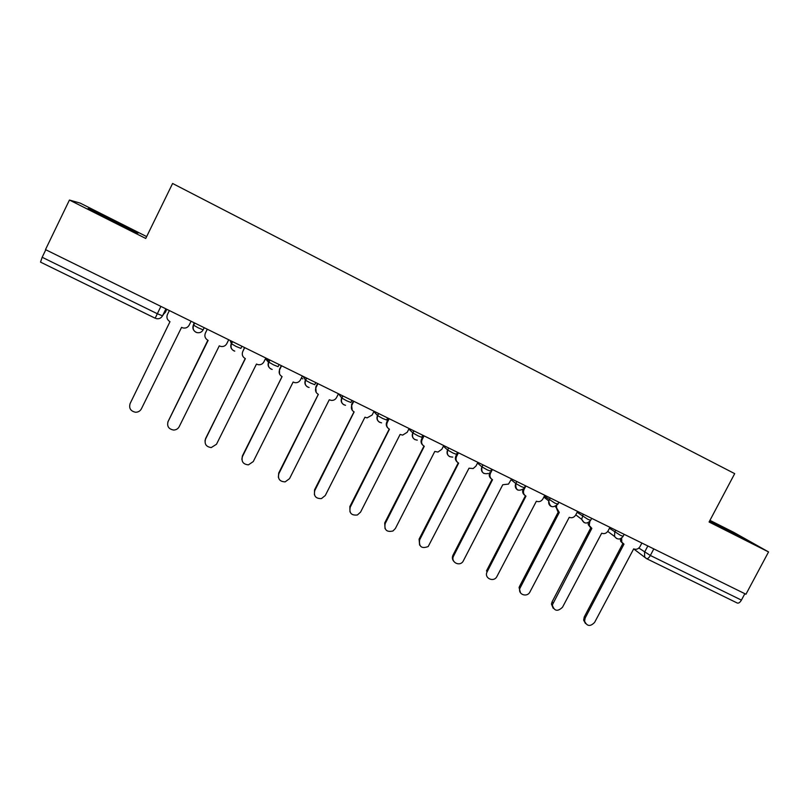 <?xml version="1.0" encoding="UTF-8"?>
<svg xmlns="http://www.w3.org/2000/svg" width="809" height="809" viewBox="0 0 809 809"><rect width="100%" height="100%" fill="white"/><g stroke="black" fill="none" stroke-linecap="round" stroke-linejoin="round"><path stroke-width="1.21" d="M146.651 236.592L80.253 203.14L69.432 200.035L45.486 249.607L745.949 594.241L768.55 551.93L733.915 532.433L709.948 520.359M69.432 200.035L145.741 238.453L172.6 183.481L734.693 473.639L709.078 521.997L768.55 551.93M155.197 318.21L40.531 262.126L42.169 257.272L157.28 313.71L162.508 315.834L166.957 309.372M45.8 249.759L42.169 257.272M744.846 593.705L741.418 600.116C740.013 602.483 738.627 603.443 737.272 603.029L737.13 602.938M709.372 521.441L745.018 539.36L709.796 520.642M88.019 208.57L110.863 220.463L136.145 232.8L138.127 233.043L91.174 209.4L88.019 208.57M709.938 521.734L710.373 520.915M733.581 533.9L733.996 533.131M90.861 210.047L91.174 209.4M115.424 222.687L115.99 221.524M621.646 538.066L621.787 542.161L623.972 544.133L585.2 617.934L584.573 621.13C586.98 626.409 590.327 626.823 594.625 622.374L633.669 548.886C636.279 549.837 638.392 549.078 640 546.601L641.871 543.041M585.473 623.506L583.643 620.159L584.26 616.974L622.879 543.486M622.505 543.152L620.756 541.403L620.24 538.804M589.852 521.481L589.235 525.456L591.844 528.388L552.314 604.99C554.175 611.149 557.573 611.907 562.508 607.246L601.674 533.212C604.313 534.173 606.437 533.404 608.065 530.916L609.935 527.326M553.204 608.287L551.455 604.06L552.092 601.825L590.813 527.792M590.348 527.387L588.285 524.728L588.173 522.695M556.673 505.574L556.491 507.678L559.282 512.441L519.853 588.436C517.811 594.544 527.225 597.77 529.956 591.915L569.243 517.315C571.912 518.296 574.066 517.527 575.695 515.02L577.575 511.409M520.5 592.855L519.075 587.536L519.499 586.464L558.321 511.895M557.745 511.399L555.732 506.282M558.928 502.227L557.876 504.25M525.88 485.966L523.989 489.627C522.867 492.418 523.524 494.582 525.971 496.119L487.17 571.761C483.61 578.091 493.894 582.915 496.979 576.382L536.387 501.216C539.087 502.217 541.261 501.449 542.9 498.91L544.791 495.27M487.17 571.761L486.482 570.901L525.405 495.786M524.697 495.189C522.806 493.763 522.22 491.862 522.958 489.506M492.398 469.493L490.497 473.174C489.374 475.995 490.052 478.18 492.529 479.727L453.627 555.955C450.35 561.689 459.047 566.957 462.94 561.608L502.763 484.743L508.507 484.085L511.561 478.918M453.718 561.274C452.221 559.423 451.978 557.381 453.01 555.136L492.044 479.454M491.194 478.746C489.212 477.098 488.737 475.035 489.779 472.567L490.497 473.174M458.45 452.797L456.549 456.509C455.427 459.35 456.124 461.555 458.632 463.122L419.618 539.937C418.779 546.732 421.641 548.937 428.183 546.55L469.008 468.199L473.184 468.532L475.975 466.045L477.876 462.354M419.618 545.094L419.092 539.148L458.228 462.9M457.216 462.05C455.325 460.372 454.901 458.339 455.922 455.942L457.722 452.433M424.047 435.869L422.136 439.611C421.014 442.472 421.732 444.697 424.28 446.285L385.155 523.696C384.093 529.946 386.702 532.383 392.972 530.987L395.368 528.51L434.787 451.442L437.952 452.049L441.825 449.278L443.736 445.547M385.044 528.641L384.71 522.958L423.956 446.113M422.743 445.092C420.983 443.393 420.599 441.39 421.6 439.085L423.4 435.545M389.169 418.708L387.258 422.48C386.126 425.362 386.864 427.607 389.442 429.225L350.216 507.243C349.023 513.058 351.419 515.636 357.396 514.979L360.561 512.117L400.101 434.443L402.639 435.111L407.21 432.279L409.132 428.527M349.973 511.885L349.862 506.535L389.22 429.104M387.754 427.86C386.166 426.141 385.842 424.179 386.803 421.995L388.613 418.435M353.806 401.304L351.885 405.107C350.762 408.019 351.511 410.284 354.14 411.923L314.792 490.557C313.538 496.038 315.753 498.718 321.456 498.587L325.289 495.502L364.94 417.211L367.074 417.879L372.12 415.047L374.041 411.265M314.408 494.774L314.539 489.89L353.998 411.852M352.239 410.294L351.531 404.672L353.341 401.072M317.947 383.658L316.026 387.491C314.893 390.434 315.662 392.719 318.331 394.377L278.883 473.639C277.588 478.877 279.671 481.618 285.142 481.871L289.521 478.655L329.283 399.747L331.144 400.384C333.541 400.597 335.341 399.656 336.544 397.573L338.465 393.761L341.883 398.109L346.839 400.87L350.914 402.467L351.966 400.394M278.367 477.28L278.721 473.012L318.291 394.357M316.157 392.345L315.763 387.096L317.583 383.476M281.593 365.769L279.661 369.632C278.529 372.595 279.317 374.911 282.028 376.589L242.478 456.488C241.153 461.524 243.135 464.315 248.414 464.862L253.257 461.575L293.131 382.03L294.789 382.637C297.308 382.96 299.199 382.04 300.463 379.856L302.394 376.013M241.861 459.35L242.407 455.902L282.088 376.62M279.499 373.889L279.489 369.288L281.32 365.638M244.712 347.627L242.771 351.521C241.648 354.504 242.457 356.85 245.198 358.539L205.547 439.095C204.212 443.989 206.113 446.811 211.24 447.579L216.488 444.252L256.473 364.06L257.98 364.647C260.589 365.071 262.561 364.151 263.876 361.886L265.817 358.013M204.98 440.966L205.587 438.559L245.37 358.63M242.771 351.521L244.54 347.546M207.316 329.223L205.365 333.156C204.242 336.16 205.071 338.526 207.852 340.245L168.1 421.459C166.765 426.232 168.596 429.094 173.611 430.044C176.14 429.963 178.01 428.841 179.193 426.687L219.279 345.847L220.685 346.404C223.385 346.899 225.408 345.989 226.773 343.663L228.714 339.76M167.807 422.156L208.135 340.387M205.365 333.156L207.246 329.192M169.374 310.565L167.423 314.519C166.3 317.553 167.15 319.939 169.981 321.689L130.118 403.56C128.783 408.252 130.573 411.144 135.487 412.236C138.157 412.246 140.119 411.124 141.373 408.869L181.57 327.362L182.885 327.908C185.655 328.474 187.739 327.564 189.134 325.188L191.086 321.244M198.175 327.807L203.15 329.839C201.734 332.236 199.641 333.146 196.86 332.58L195.909 332.216C193.098 330.476 192.249 328.08 193.381 325.036L198.175 327.807M204.212 327.696L203.15 329.839M230.949 340.852L231.263 343.653L236.147 346.464L240.88 348.386L241.931 346.262M267.253 358.721L268.588 362.007L273.573 364.859L278.084 366.669L279.135 364.566M303.051 376.337L305.61 380.291L310.464 382.991L314.752 384.69L315.803 382.606M373.879 411.579L377.651 415.674L382.718 418.496L386.581 419.992L387.622 417.94M408.869 429.033L412.914 432.987L418.091 435.879L421.742 437.285L422.783 435.242M443.413 446.184L447.69 450.067L452.979 453.03L456.438 454.334L457.469 452.312M477.502 463.082L481.992 466.914L487.382 469.938L490.648 471.151L491.68 469.139M511.136 479.727L515.818 483.529L521.33 486.624L524.404 487.736L525.435 485.754M544.336 496.139L554.822 503.077L557.735 504.128L558.766 502.146M577.11 512.309L587.86 519.307L590.641 520.318L591.682 518.347M609.44 528.267L620.452 535.336L623.122 536.296L624.154 534.324M165.926 308.866L162.508 315.834C161.082 318.25 158.958 319.171 156.127 318.574M638.847 548.067L650.345 555.47L741.418 600.116M647.837 545.974L644.551 552.223L644.672 557.027L646.482 558.604C647.655 558.938 648.949 557.886 650.345 555.47L653.803 548.906M194.14 322.74L193.381 325.036L194.524 323.448M232.314 341.529L231.263 343.653C230.12 346.667 230.949 349.033 233.72 350.752L234.772 351.136C231.425 349.862 230.332 347.445 231.485 343.886L232.588 341.661M269.64 359.894L268.588 362.007C267.455 365.001 268.254 367.337 270.995 369.035M306.449 378.005L305.397 380.099C304.265 383.062 305.044 385.377 307.744 387.056M342.743 395.864L341.691 397.937C340.559 400.88 341.317 403.175 343.977 404.824M378.521 413.47L377.479 415.523C376.347 418.445 377.085 420.71 379.704 422.349M413.814 430.833L412.772 432.876C411.639 435.768 412.368 438.013 414.946 439.621M448.621 447.953L447.589 449.986C446.447 452.848 447.155 455.083 449.703 456.67M482.953 464.851L481.921 466.864C480.789 469.705 481.476 471.91 483.984 473.477M523.827 488.626C518.094 491.832 515.424 490.133 515.818 483.529L516.86 481.527L515.798 483.509C514.666 486.33 515.333 488.515 517.8 490.062M550.241 497.95L548.805 500.963C548.32 503.41 549.099 505.231 551.172 506.434M583.208 514.17L581.681 519.348L584.088 522.574M615.74 530.178L614.719 532.13L614.577 536.478L616.579 538.501M301.433 377.924L302.768 378.895M265.473 358.69L268.092 361.845M230.12 340.447L231.202 343.178M160.88 306.389L155.176 318.22L40.531 262.126M164.561 313.235L165.855 311.607M633.639 548.876L646.482 558.604L737.272 603.029M585.2 617.934L584.26 616.974M552.951 602.745L552.092 601.825M520.278 587.354L519.499 586.464M523.989 489.627L523.383 489.132M453.627 555.955L453.01 555.136M456.549 456.509L455.922 455.942M419.618 539.937L419.092 539.148M422.136 439.611L421.6 439.085M385.155 523.696L384.71 522.958M350.216 507.243L349.862 506.535M314.792 490.557L314.539 489.89M278.883 473.639L278.721 473.012M242.478 456.488L242.407 455.902M205.547 439.095L205.587 438.559M607.761 531.412L614.577 536.478C617.318 539.846 620.139 539.836 623.031 536.468M483.034 464.892L481.992 466.914C481.021 472.234 483.115 474.418 488.272 473.467M448.742 448.014L447.69 450.067C446.558 454.648 448.257 456.984 452.767 457.075M413.975 430.904L412.914 432.987C411.751 437.163 413.197 439.54 417.272 440.126M378.713 413.561L377.651 415.674C376.478 419.598 377.783 421.995 381.575 422.844M342.965 395.965L341.883 398.109C340.71 401.881 341.924 404.278 345.534 405.299M306.692 378.127L305.61 380.291C304.437 383.972 305.6 386.368 309.078 387.501M269.903 360.025L268.81 362.22C267.648 365.83 268.77 368.237 272.168 369.45M194.726 323.034L193.614 325.289C192.461 328.818 193.553 331.245 196.86 332.58M575.786 514.848L581.681 519.348C584.007 523.827 586.96 524.212 590.55 520.5M543.85 497.08L548.805 500.963C549.726 507.273 552.668 508.396 557.644 504.32M621.787 542.161L620.756 541.403M584.573 621.13L583.643 620.159M589.235 525.456L588.285 524.728M552.314 604.99L551.455 604.06M556.491 507.678L555.611 506.99M519.853 588.436L519.075 587.536"/></g></svg>
